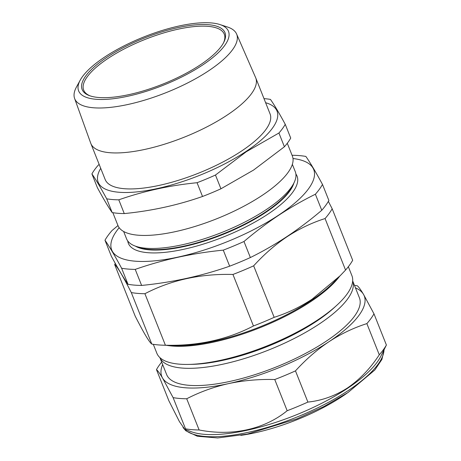 <?xml version="1.0" encoding="UTF-8"?>
<svg xmlns="http://www.w3.org/2000/svg" width="461" height="461" viewBox="0 0 461 461"><rect width="100%" height="100%" fill="white"/><g stroke="black" fill="none" stroke-linecap="round" stroke-linejoin="round"><path stroke-width="0.69" d="M240.815 435.363A94.741 30.582 -21.7 0 0 347.3 392.985M104.751 57.008A80.635 26.023 -21.7 0 0 80.249 80.105A80.635 26.023 -21.7 0 0 113.688 98.677A80.635 26.023 -21.7 0 0 202.356 65.185A80.635 26.023 -21.7 0 0 219.874 24.537A80.635 26.023 -21.7 0 0 104.751 57.008M219.874 24.537L227.406 26.98A87.175 28.138 158.3 0 1 236.585 33.993A87.175 28.138 158.3 0 1 208.464 70.919A87.175 28.138 158.3 0 1 125.749 104.947A87.175 28.138 158.3 0 1 74.601 98.452A87.175 28.138 158.3 0 1 76.451 87.048L80.249 80.105M107.027 57.199A76.872 24.813 158.3 0 1 190.842 25.361A76.872 24.813 158.3 0 1 223.827 42.239A76.872 24.813 158.3 0 1 200.08 64.995A76.872 24.813 158.3 0 1 89.538 95.675A76.872 24.813 158.3 0 1 107.027 57.199M223.464 42.925A75.662 24.421 -21.7 0 0 224.276 34.183A75.662 24.421 -21.7 0 0 179.623 28.864A75.662 24.421 -21.7 0 0 108.179 58.322A75.662 24.421 -21.7 0 0 83.677 90.137A75.662 24.421 -21.7 0 0 90.27 95.928M112.847 212.682L117.935 225.475A93.871 30.299 -21.7 0 0 173.33 232.073A93.871 30.299 -21.7 0 0 261.969 195.522A93.871 30.299 -21.7 0 0 292.372 156.054L287.284 143.267M285.25 124.32L290.724 138.075A106.531 34.385 158.3 0 1 284.402 146.771L253.579 170.063L220.94 188.785A106.531 34.385 158.3 0 1 202.523 196.472C177.641 205.197 151.554 210.902 124.268 213.581A106.531 34.385 158.3 0 1 112.173 212.567C108.444 207.289 103.512 198.985 97.38 187.662L91.906 173.906C95.634 179.191 100.567 187.489 106.698 198.812A106.531 34.385 -21.7 0 0 118.794 199.826C143.676 191.102 169.763 185.397 197.049 182.717A106.531 34.385 -21.7 0 0 215.466 175.036L246.289 151.744L278.928 133.016A106.531 34.385 -21.7 0 0 285.25 124.32C279.118 112.997 274.186 104.693 270.457 99.415A106.531 34.385 -21.7 0 0 263.992 98.625M74.601 98.452L90.736 143.233A88.737 28.64 -21.7 0 0 90.846 143.515L105.166 179.502A88.737 28.64 -21.7 0 0 157.535 185.743A88.737 28.64 -21.7 0 0 241.322 151.191A88.737 28.64 -21.7 0 0 270.06 113.879L255.746 77.897A88.737 28.64 -21.7 0 0 255.625 77.615L236.585 33.993M90.846 143.515A88.737 28.64 -21.7 0 0 143.215 149.756A88.737 28.64 -21.7 0 0 227.002 115.204A88.737 28.64 -21.7 0 0 255.746 77.897M100.717 168.328A96.24 31.066 -21.7 0 0 139.032 191.661A96.24 31.066 -21.7 0 0 245.863 151.571A96.24 31.066 -21.7 0 0 265.617 102.705M99.167 164.421L98.228 165.211A106.531 34.385 -21.7 0 0 91.906 173.906M274.756 379.524C258.805 379.098 243.402 380.463 228.535 383.615C213.714 386.963 199.774 392.011 186.717 398.771A119.848 38.684 158.3 0 1 173.111 397.636L162.589 378.095C159.817 373.456 157.777 370.632 156.469 369.613L168.882 400.811L179.421 421.608L184.832 429.37L191.442 431.773A108.347 34.973 -21.7 0 0 347.242 388.525A108.347 34.973 -21.7 0 0 380.711 356.451L386.399 345.024A119.848 38.684 -21.7 0 1 379.282 354.809C370.298 368.506 359.666 379.582 347.398 388.024C334.87 395.982 321.697 400.667 307.89 402.078L295.472 370.88A119.848 38.684 158.3 0 1 274.756 379.524L287.168 410.722A119.848 38.684 -21.7 0 0 307.89 402.078M335.424 306.53A100.832 32.547 158.3 0 1 316.171 321.49A100.832 32.547 158.3 0 1 190.047 364.38M352.677 280.887A103.748 33.486 158.3 0 1 318.954 324.204A103.748 33.486 158.3 0 1 221.436 364.507A103.748 33.486 158.3 0 1 159.892 357.609M317.41 320.124A100.832 32.547 158.3 0 1 315.998 321.063A100.832 32.547 158.3 0 1 212.469 361.885M115.308 263.438A119.848 38.684 -21.7 0 0 114.662 264.556C117.273 266.533 122.816 275.874 131.304 292.574A119.848 38.684 -21.7 0 0 144.91 293.715C171.181 280.023 200.529 273.609 232.949 274.462A119.848 38.684 -21.7 0 0 253.665 265.818C263.963 254.472 275.125 244.751 287.163 236.654C299.201 228.794 311.832 222.761 325.063 218.549A119.848 38.684 -21.7 0 0 332.174 208.77L328.365 201.388M153.3 344.332L156.861 353.282A104.958 33.878 -21.7 0 0 218.802 360.663A104.958 33.878 -21.7 0 0 317.911 319.796A104.958 33.878 -21.7 0 0 351.904 275.661L348.343 266.717M352.677 280.876L359.419 297.829A103.748 33.486 158.3 0 1 325.818 341.451A103.748 33.486 158.3 0 1 227.855 381.846A103.748 33.486 158.3 0 1 166.628 374.551L159.886 357.598M325.063 218.549L345.56 270.065L340.212 275.69L312.062 299.229C299.95 307.124 287.318 313.157 274.162 317.335L253.665 265.818M114.662 264.556L135.159 316.067C143.648 332.767 149.197 342.108 151.807 344.085A119.848 38.684 -21.7 0 0 162.508 345.162A119.848 38.684 -21.7 0 0 165.407 345.226C197.827 346.084 227.169 339.665 253.446 325.979A119.848 38.684 -21.7 0 0 274.162 317.335M293 158.515A108.71 35.088 158.3 0 1 278.496 215.229A108.71 35.088 158.3 0 1 152.078 261.07A108.71 35.088 158.3 0 1 119.169 227.694M292.251 155.288A119.848 38.684 158.3 0 1 305.85 156.429C310.046 162.37 315.595 171.705 322.498 184.446A119.848 38.684 158.3 0 1 315.382 194.231C302.802 200.437 290.563 207.456 278.663 215.299C266.746 223.228 255.187 231.964 243.984 241.501A119.848 38.684 158.3 0 1 223.268 250.139C192.571 253.158 163.223 259.578 135.229 269.391A119.848 38.684 158.3 0 1 121.623 268.25C114.726 255.515 109.176 246.174 104.981 240.233A119.848 38.684 158.3 0 1 112.098 230.448L117.976 225.562M135.367 246.122A87.89 28.369 -21.7 0 0 265.305 212.694A87.89 28.369 -21.7 0 0 293.893 183.04M127.732 240.947A90.794 29.302 -21.7 0 0 178.695 250.311A90.794 29.302 -21.7 0 0 267.651 214.319A90.794 29.302 -21.7 0 0 295.887 174.028M123.64 231.48L126.562 238.827A90.794 29.302 -21.7 0 0 135.315 246.105L138.749 247.35A87.89 28.369 -21.7 0 0 265.133 212.267A87.89 28.369 -21.7 0 0 292.28 186.25L293.922 182.982A90.794 29.302 -21.7 0 0 295.282 171.688L292.36 164.341M135.315 246.105A90.794 29.302 -21.7 0 0 265.876 209.864A90.794 29.302 -21.7 0 0 293.922 182.982M315.382 194.231L321.766 210.274C310.524 219.839 298.964 228.57 287.088 236.476C275.148 244.336 262.908 251.36 250.369 257.543L243.984 241.501M104.981 240.233L111.366 256.276C118.27 269.017 123.813 278.352 128.008 284.293A119.848 38.684 -21.7 0 0 141.613 285.434C172.31 282.414 201.659 276.001 229.653 266.187A119.848 38.684 -21.7 0 0 250.369 257.543M321.766 210.274A119.848 38.684 -21.7 0 0 328.883 200.489L322.498 184.446M229.653 266.187L223.268 250.139M141.613 285.434L135.229 269.391M128.008 284.293L121.623 268.25M151.807 344.085L131.304 292.574M165.407 345.226L144.91 293.715M345.56 270.065A119.848 38.684 -21.7 0 0 352.677 260.281L332.174 208.77M253.446 325.979L232.949 274.462M156.469 369.613A119.848 38.684 158.3 0 1 161.673 362.087M173.111 397.636L185.529 428.828A119.848 38.684 -21.7 0 0 199.129 429.969C231.82 436.458 264.343 429.439 287.168 410.722M184.832 429.37L185.529 428.828M186.717 398.771L199.129 429.969M354.463 285.365A119.848 38.684 158.3 0 1 357.338 285.808C358.652 286.834 360.692 289.658 363.458 294.285L373.986 313.826A119.848 38.684 158.3 0 1 366.87 323.61L379.282 354.809M366.87 323.61C353.72 327.788 341.088 333.822 328.97 341.716C317.001 349.749 305.839 359.471 295.472 370.88M373.986 313.826L386.399 345.024M355.448 287.848A108.952 35.169 158.3 0 1 363.458 294.285A108.952 35.169 -21.7 0 1 328.97 341.716A108.952 35.169 158.3 0 1 228.535 383.615A108.952 35.169 158.3 0 1 162.589 378.095A108.952 35.169 158.3 0 1 162.658 364.57M284.402 146.771L278.928 133.016M220.94 188.785L215.466 175.036M202.523 196.472L197.049 182.717M124.268 213.581L118.794 199.826M112.173 212.567L106.698 198.812M184.296 429.024A108.347 34.973 -21.7 0 0 348.09 390.657A108.347 34.973 -21.7 0 0 384.007 349.882M339.463 276.456A104.958 33.878 158.3 0 1 310.697 301.673A104.958 33.878 158.3 0 1 166.444 345.306M162.508 345.162L175.099 345.623A105.563 34.074 -21.7 0 0 310.697 300.779A105.563 34.074 -21.7 0 0 333.389 282.628L340.212 275.69M384.146 349.605L381.915 359.43L374.81 370.016L347.963 392.553L324.06 406.464L296.947 418.819L247.327 434.101L217.701 437.95L197.36 436.262L185.858 430.787L183.023 427.52"/></g></svg>
